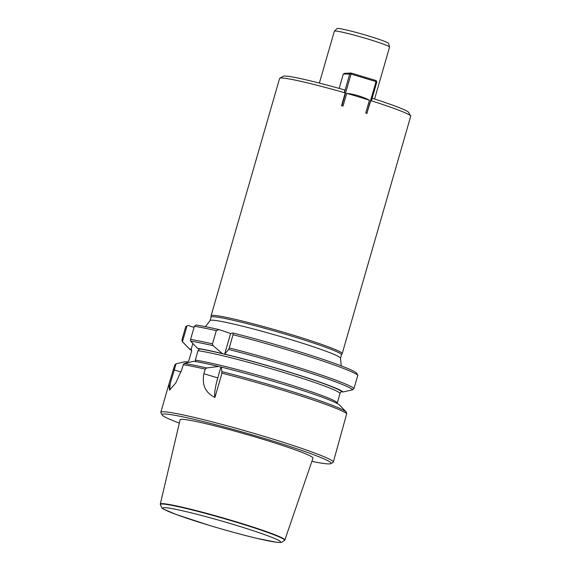 <?xml version="1.0" encoding="UTF-8"?>
<svg xmlns="http://www.w3.org/2000/svg" width="571" height="571" viewBox="0 0 571 571"><rect width="100%" height="100%" fill="white"/><g stroke="black" fill="none" stroke-linecap="round" stroke-linejoin="round"><path stroke-width="0.86" d="M372.142 98.248A65.358 4.097 16.1 0 1 408.693 112.437L410.656 115.977A68.234 4.275 16.1 0 1 410.713 116.27L342.207 353.62A68.234 4.275 16.1 0 1 342.172 353.685L341.479 354.841M370.793 100.617L366.796 113.501L376.046 81.596L376.853 81.91L371.557 100.268L370.793 100.617A68.234 4.275 16.1 0 1 410.656 115.977M346.704 93.344A68.234 4.275 16.1 0 1 369.444 100.196C362.264 96.563 354.684 94.286 346.704 93.344L343.021 106.085L341.558 105.664L345.241 92.923L344.513 92.117L344.691 89.968A65.358 4.097 16.1 0 0 283.352 76.257L279.804 78.206A68.234 4.275 16.1 0 1 345.241 92.923M233.104 333.036L230.605 333.485L224.61 354.256L228.586 349.438L229.235 347.939L233.047 334.734A89.775 5.624 16.1 0 1 357.81 375.29L356.618 373.113A87.984 5.517 16.1 0 0 233.104 333.036L233.047 334.734M230.605 333.485L218.957 329.603L216.288 330.673L212.483 343.878L213.133 345.691L222.355 353.556L224.61 354.256M216.288 330.673A89.775 5.624 16.1 0 0 194.361 326.284L196.231 325.027A87.984 5.517 16.1 0 1 218.957 329.603M194.361 326.284L190.55 339.481L190.671 341.187L197.502 348.339A80.432 5.039 16.1 0 1 222.355 353.556M225.074 354.213A80.432 5.039 16.1 0 1 343.085 391.956L352.614 389.829L353.999 388.487L357.81 375.29M195.753 361.75L195.268 360.158L198.001 350.694L199.429 349.017L197.502 348.339M343.085 391.956L341.843 391.692C341.394 391.506 340.78 392.099 340.002 393.476L337.19 403.49M220.963 367.146L218.629 366.468L206.702 367.96L205.196 369.123L203.868 373.72C201.806 385.061 205.503 392.948 214.96 397.395L221.948 373.191L221.348 367.124L220.506 367.032M173.32 369.708L174.647 365.119L176.068 363.784L174.291 369.944L173.32 369.708L168.952 384.076L169.523 390.121L175.754 383.027L181.935 369.323L183.262 364.733L184.247 363.456L193.769 361.25A80.432 5.039 16.1 0 1 218.629 366.468M221.348 367.124A80.432 5.039 16.1 0 1 339.352 404.875L346.29 412.012A88.883 5.574 16.1 0 1 346.326 412.048L346.711 413.739L333.314 462.117A89.775 5.624 16.1 0 1 333.043 462.41L330.83 463.631A87.984 5.517 16.1 0 1 311.88 461.361M179.337 423.104A87.984 5.517 16.1 0 1 162.1 414.924L160.872 412.712A89.775 5.624 16.1 0 1 160.801 412.326A89.775 5.624 16.1 0 1 248.621 431.819A89.775 5.624 16.1 0 1 333.314 462.117M194.047 327.383L187.945 325.399L187.002 325.905L182.449 341.672L189.208 348.71L191.542 349.752M182.449 341.672L181.935 339.866L185.746 326.669L187.002 325.905M191.706 350.43A80.432 5.039 16.1 0 1 189.344 348.86L182.606 341.908A88.883 5.574 16.1 0 1 182.342 341.565L182.092 341.244M192.841 343.499L191.142 349.388L191.635 350.979L188.901 360.444L187.466 362.121L185.482 361.621L176.068 363.784M162.1 414.924A87.984 5.517 16.1 0 1 248.092 433.646A87.984 5.517 16.1 0 1 330.83 463.631M284.843 539.995L312.994 458.135A69.148 4.332 -163.9 0 0 259.862 438.35A69.148 4.332 -163.9 0 0 180.122 419.778L160.315 504.05A64.808 4.061 16.1 0 1 235.045 521.451A64.808 4.061 16.1 0 1 284.843 539.995A64.808 4.061 16.1 0 1 284.829 540.038L284.651 540.359A64.723 4.054 16.1 0 0 223.611 518.454A64.723 4.054 16.1 0 0 160.287 504.464L161.957 507.997L163.52 509.082L175.989 514.421L209.892 525.556C227.122 530.723 242.861 535.006 257.114 538.41L276.728 542.314L281.446 542.45L284.651 540.359M187.466 362.121L187.288 362.735M181.086 371.992L174.291 369.944L170.201 383.605L169.765 389.65L170.244 389.643M220.891 367.124L217.779 377.909A21.548 3.926 -73.2 0 0 214.96 397.395M340.494 358.245A67.87 4.254 16.1 0 0 276.464 335.341A67.87 4.254 16.1 0 0 210.071 320.602L211.07 317.162A67.87 4.254 16.1 0 1 277.456 331.894A67.87 4.254 16.1 0 1 341.487 354.805L340.494 358.245L341.222 365.854M211.056 317.198L211.084 315.849A68.234 4.275 16.1 0 1 211.092 315.777A68.234 4.275 16.1 0 1 277.834 330.588A68.234 4.275 16.1 0 1 342.207 353.62M366.796 113.501L365.768 112.937L369.444 100.196M211.092 315.777L279.604 78.427A68.234 4.275 16.1 0 1 279.804 78.206M160.287 504.464L160.308 504.093A64.808 4.061 16.1 0 1 160.315 504.05M389.558 47.05L388.658 43.439A26.866 1.684 -163.9 0 0 363.313 34.438A26.866 1.684 -163.9 0 0 337.076 28.55L334.385 31.127A28.728 1.799 16.1 0 1 362.457 37.422A28.728 1.799 16.1 0 1 389.558 47.05A28.728 1.799 16.1 0 1 389.558 47.122L374.576 99.026M319.367 83.088L334.349 31.184A28.728 1.799 16.1 0 1 334.385 31.127M365.768 112.937L367.117 113.365M344.513 92.117L349.809 73.766L351.122 73.038L351.029 74.059L343.314 74.052L344.627 73.331L351.122 73.038L376.139 80.575L376.046 81.596L351.029 74.059L341.886 105.742L343.021 106.085M343.314 74.052L339.174 88.405M376.853 81.91L376.139 80.575M190.55 339.481A89.775 5.624 16.1 0 1 212.483 343.878M229.235 347.939A89.775 5.624 16.1 0 1 353.999 388.487M190.671 341.187A88.883 5.574 16.1 0 1 213.133 345.691M228.586 349.438A88.883 5.574 16.1 0 1 352.757 389.779M198.894 348.76A79.005 4.953 16.1 0 1 224.232 354.12M224.689 354.234A79.005 4.953 16.1 0 1 341.843 391.692M198.001 350.694A77.206 4.839 16.1 0 1 280.668 371.557A77.206 4.839 16.1 0 1 340.002 393.476M195.268 360.158A77.206 4.839 16.1 0 1 277.934 381.028A77.206 4.839 16.1 0 1 337.268 402.94M184.247 363.456A88.883 5.574 16.1 0 1 206.702 367.96M222.155 371.707A88.883 5.574 16.1 0 1 346.29 412.012L346.347 412.069M183.262 364.733A89.775 5.624 16.1 0 1 205.196 369.123M221.948 373.191A89.775 5.624 16.1 0 1 346.711 413.739M191.635 349.966A79.005 4.953 16.1 0 1 190.607 349.131M217.779 377.909L203.868 373.72M209.935 525.563A61.225 3.84 -163.9 0 0 277.52 539.809A61.225 3.84 -163.9 0 0 177.681 509.725A61.225 3.84 -163.9 0 0 209.935 525.563M168.952 384.076L160.801 412.326M182.606 341.908L182.078 341.215M210.071 320.602L205.403 326.655"/></g></svg>
